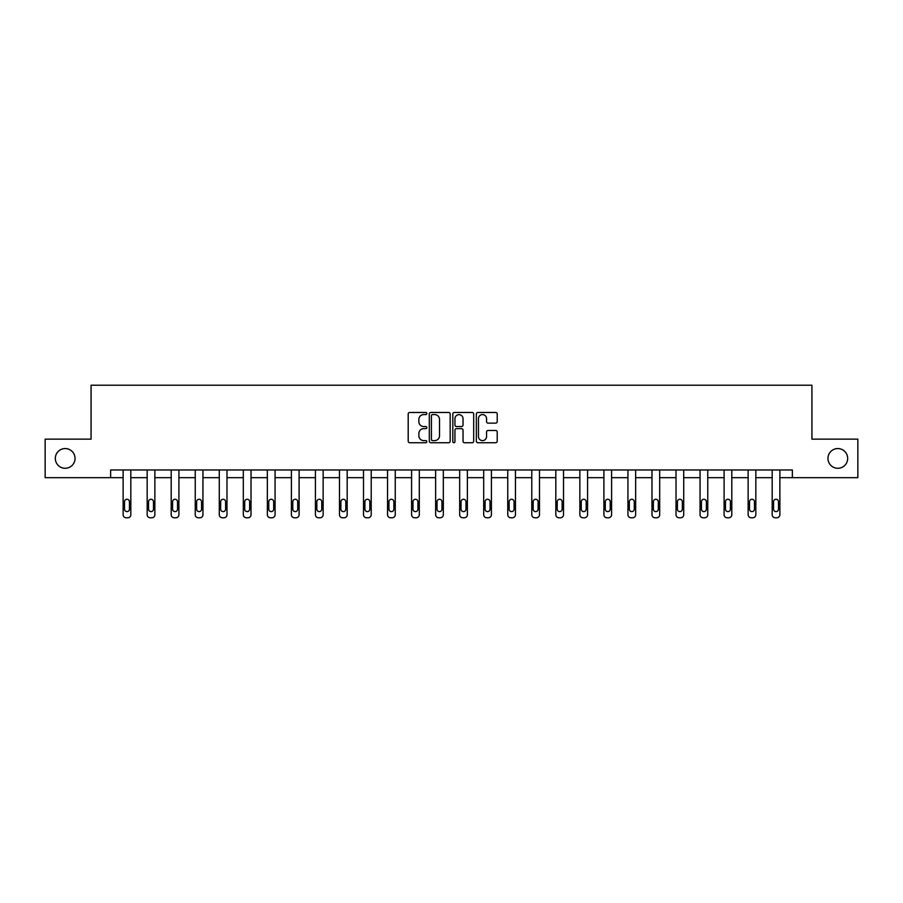 <?xml version="1.0" encoding="UTF-8"?>
<svg xmlns="http://www.w3.org/2000/svg" width="903" height="903" viewBox="0 0 903 903"><rect width="100%" height="100%" fill="white"/><g stroke="black" fill="none" stroke-linecap="round" stroke-linejoin="round"><path stroke-width="1.35" d="M426.848 413.529A1.061 1.061 0 0 0 425.787 412.479L409.714 412.479A1.513 1.513 0 0 0 408.201 413.992L408.201 441.217A1.513 1.513 0 0 0 409.714 442.73L425.787 442.73A1.061 1.061 0 0 0 426.848 441.669A1.061 1.061 0 0 0 425.787 440.608L423.71 440.608A4.842 4.842 0 0 1 418.868 435.765L418.868 433.496A4.842 4.842 0 0 1 423.71 428.654L425.787 428.654A1.061 1.061 0 0 0 426.848 427.604A1.061 1.061 0 0 0 425.787 426.543L423.71 426.543A4.842 4.842 0 0 1 418.868 421.701L418.868 419.432A4.842 4.842 0 0 1 423.71 414.59L425.787 414.59A1.061 1.061 0 0 0 426.848 413.529M827.961 458.419A9.865 9.865 0 0 0 837.815 468.285A9.865 9.865 0 0 0 847.68 458.419A9.865 9.865 0 0 0 837.815 448.554A9.865 9.865 0 0 0 827.961 458.419M55.32 458.419A9.865 9.865 0 0 0 65.185 468.285A9.865 9.865 0 0 0 75.039 458.419A9.865 9.865 0 0 0 65.185 448.554A9.865 9.865 0 0 0 55.32 458.419M495.702 423.135A1.513 1.513 0 0 0 497.214 421.622L497.214 413.992A1.513 1.513 0 0 0 495.702 412.479L477.856 412.479A1.513 1.513 0 0 0 476.344 413.992L476.344 441.217A1.513 1.513 0 0 0 477.856 442.73L495.702 442.73A1.513 1.513 0 0 0 497.214 441.217L497.214 431.984A1.513 1.513 0 0 0 495.702 430.471L488.071 430.471A1.513 1.513 0 0 0 486.559 431.984L486.559 436.567A4.041 4.041 0 0 1 482.507 440.608A4.041 4.041 0 0 1 478.466 436.567L478.466 418.642A4.041 4.041 0 0 1 482.507 414.59A4.041 4.041 0 0 1 486.559 418.642L486.559 421.622A1.513 1.513 0 0 0 488.071 423.135L495.702 423.135M110.64 477.676L45.15 477.676L45.15 439.151L91.068 439.151L91.068 385.22L811.932 385.22L811.932 439.151L857.85 439.151L857.85 477.676L792.36 477.676L792.36 469.978L110.64 469.978L110.64 477.676L123.124 477.676L123.124 514.699A3.081 3.081 0 0 0 126.206 517.78L127.741 517.78A3.081 3.081 0 0 0 130.822 514.699L130.822 477.676L147.166 477.676L147.166 514.699A3.081 3.081 0 0 0 150.248 517.78L151.783 517.78A3.081 3.081 0 0 0 154.864 514.699L154.864 477.676L171.198 477.676L171.198 514.699A3.081 3.081 0 0 0 174.279 517.78L175.825 517.78A3.081 3.081 0 0 0 178.907 514.699L178.907 477.676L195.24 477.676L195.24 514.699A3.081 3.081 0 0 0 198.321 517.78L199.856 517.78A3.081 3.081 0 0 0 202.949 514.699L202.949 477.676L219.282 477.676L219.282 514.699A3.081 3.081 0 0 0 222.364 517.78L223.899 517.78A3.081 3.081 0 0 0 226.98 514.699L226.98 477.676L243.313 477.676L243.313 514.699A3.081 3.081 0 0 0 246.395 517.78L247.941 517.78A3.081 3.081 0 0 0 251.023 514.699L251.023 477.676L267.356 477.676L267.356 514.699A3.081 3.081 0 0 0 270.437 517.78L271.984 517.78A3.081 3.081 0 0 0 275.065 514.699L275.065 469.978M450.179 413.992A1.513 1.513 0 0 0 448.667 412.479L430.821 412.479A1.513 1.513 0 0 0 429.309 413.992L429.309 441.217A1.513 1.513 0 0 0 430.821 442.73L448.667 442.73A1.513 1.513 0 0 0 450.179 441.217L450.179 413.992M454.333 412.479L472.179 412.479A1.513 1.513 0 0 1 473.691 413.992L473.691 441.217A1.513 1.513 0 0 1 472.179 442.73L464.548 442.73A1.513 1.513 0 0 1 463.036 441.217L463.036 430.167A1.513 1.513 0 0 0 461.523 428.654L456.455 428.654A1.513 1.513 0 0 0 454.943 430.167L454.943 441.669A1.061 1.061 0 0 1 453.882 442.73A1.061 1.061 0 0 1 452.821 441.669L452.821 413.992A1.513 1.513 0 0 1 454.333 412.479M275.065 514.699L275.065 477.676L291.398 477.676L291.398 514.699A3.081 3.081 0 0 0 294.48 517.78L296.015 517.78A3.081 3.081 0 0 0 299.096 514.699L299.096 469.978M299.096 514.699L299.096 477.676L315.429 477.676L315.429 514.699A3.081 3.081 0 0 0 318.511 517.78L320.057 517.78A3.081 3.081 0 0 0 323.139 514.699L323.139 469.978M323.139 514.699L323.139 477.676L339.472 477.676L339.472 514.699A3.081 3.081 0 0 0 342.553 517.78L344.099 517.78A3.081 3.081 0 0 0 347.181 514.699L347.181 469.978M347.181 514.699L347.181 477.676L363.514 477.676L363.514 514.699A3.081 3.081 0 0 0 366.595 517.78L368.131 517.78A3.081 3.081 0 0 0 371.212 514.699L371.212 469.978M371.212 514.699L371.212 477.676L387.545 477.676L387.545 514.699A3.081 3.081 0 0 0 390.638 517.78L392.173 517.78A3.081 3.081 0 0 0 395.254 514.699L395.254 469.978M395.254 514.699L395.254 477.676L411.587 477.676L411.587 514.699A3.081 3.081 0 0 0 414.669 517.78L416.215 517.78A3.081 3.081 0 0 0 419.297 514.699L419.297 469.978M419.297 514.699L419.297 477.676L435.63 477.676L435.63 514.699A3.081 3.081 0 0 0 438.711 517.78L440.246 517.78A3.081 3.081 0 0 0 443.328 514.699L443.328 469.978M443.328 514.699L443.328 477.676L459.672 477.676L459.672 514.699A3.081 3.081 0 0 0 462.754 517.78L464.289 517.78A3.081 3.081 0 0 0 467.37 514.699L467.37 469.978M467.37 514.699L467.37 477.676L483.703 477.676L483.703 514.699A3.081 3.081 0 0 0 486.785 517.78L488.331 517.78A3.081 3.081 0 0 0 491.413 514.699L491.413 469.978M491.413 514.699L491.413 477.676L507.746 477.676L507.746 514.699A3.081 3.081 0 0 0 510.827 517.78L512.362 517.78A3.081 3.081 0 0 0 515.455 514.699L515.455 469.978M515.455 514.699L515.455 477.676L531.788 477.676L531.788 514.699A3.081 3.081 0 0 0 534.869 517.78L536.405 517.78A3.081 3.081 0 0 0 539.486 514.699L539.486 469.978M539.486 514.699L539.486 477.676L555.819 477.676L555.819 514.699A3.081 3.081 0 0 0 558.901 517.78L560.447 517.78A3.081 3.081 0 0 0 563.528 514.699L563.528 469.978M563.528 514.699L563.528 477.676L579.861 477.676L579.861 514.699A3.081 3.081 0 0 0 582.943 517.78L584.489 517.78A3.081 3.081 0 0 0 587.571 514.699L587.571 469.978M587.571 514.699L587.571 477.676L603.904 477.676L603.904 514.699A3.081 3.081 0 0 0 606.985 517.78L608.52 517.78A3.081 3.081 0 0 0 611.602 514.699L611.602 469.978M611.602 514.699L611.602 477.676L627.935 477.676L627.935 514.699A3.081 3.081 0 0 0 631.016 517.78L632.563 517.78A3.081 3.081 0 0 0 635.644 514.699L635.644 469.978M635.644 514.699L635.644 477.676L651.977 477.676L651.977 514.699A3.081 3.081 0 0 0 655.059 517.78L656.605 517.78A3.081 3.081 0 0 0 659.687 514.699L659.687 477.676L676.02 477.676L676.02 514.699A3.081 3.081 0 0 0 679.101 517.78L680.636 517.78A3.081 3.081 0 0 0 683.718 514.699L683.718 477.676L700.051 477.676L700.051 514.699A3.081 3.081 0 0 0 703.144 517.78L704.679 517.78A3.081 3.081 0 0 0 707.76 514.699L707.76 477.676L724.093 477.676L724.093 514.699A3.081 3.081 0 0 0 727.175 517.78L728.721 517.78A3.081 3.081 0 0 0 731.802 514.699L731.802 477.676L748.135 477.676L748.135 514.699A3.081 3.081 0 0 0 751.217 517.78L752.752 517.78A3.081 3.081 0 0 0 755.834 514.699L755.834 477.676L772.178 477.676L772.178 514.699A3.081 3.081 0 0 0 775.259 517.78L776.794 517.78A3.081 3.081 0 0 0 779.876 514.699L779.876 477.676L792.36 477.676M432.481 414.59A1.061 1.061 0 0 0 431.42 415.651L431.42 439.547A1.061 1.061 0 0 0 432.481 440.608L434.67 440.608A4.842 4.842 0 0 0 439.513 435.765L439.513 419.432A4.842 4.842 0 0 0 434.67 414.59L432.481 414.59M463.036 418.71A4.041 4.041 0 0 0 458.984 414.669A4.041 4.041 0 0 0 454.943 418.71L454.943 425.031A1.513 1.513 0 0 0 456.455 426.543L461.523 426.543A1.513 1.513 0 0 0 463.036 425.031L463.036 418.71M130.822 469.978L130.822 514.699M123.124 469.978L123.124 514.699M129.445 509.145A2.461 2.461 0 0 1 126.973 511.617A2.461 2.461 0 0 1 124.512 509.145L124.512 501.752A2.461 2.461 0 0 1 126.973 499.28A2.461 2.461 0 0 1 129.445 501.752L129.445 509.145M126.206 517.78L127.741 517.78M154.864 469.978L154.864 514.699M147.166 469.978L147.166 514.699M153.476 509.145A2.461 2.461 0 0 1 151.015 511.617A2.461 2.461 0 0 1 148.543 509.145L148.543 501.752A2.461 2.461 0 0 1 151.015 499.28A2.461 2.461 0 0 1 153.476 501.752L153.476 509.145M150.248 517.78L151.783 517.78M178.907 469.978L178.907 514.699M171.198 469.978L171.198 514.699M177.519 509.145A2.461 2.461 0 0 1 175.058 511.617A2.461 2.461 0 0 1 172.586 509.145L172.586 501.752A2.461 2.461 0 0 1 175.058 499.28A2.461 2.461 0 0 1 177.519 501.752L177.519 509.145M174.279 517.78L175.825 517.78M202.949 469.978L202.949 514.699M195.24 469.978L195.24 514.699M201.561 509.145A2.461 2.461 0 0 1 199.089 511.617A2.461 2.461 0 0 1 196.628 509.145L196.628 501.752A2.461 2.461 0 0 1 199.089 499.28A2.461 2.461 0 0 1 201.561 501.752L201.561 509.145M198.321 517.78L199.856 517.78M226.98 469.978L226.98 514.699M219.282 469.978L219.282 514.699M225.592 509.145A2.461 2.461 0 0 1 223.131 511.617A2.461 2.461 0 0 1 220.659 509.145L220.659 501.752A2.461 2.461 0 0 1 223.131 499.28A2.461 2.461 0 0 1 225.592 501.752L225.592 509.145M222.364 517.78L223.899 517.78M251.023 469.978L251.023 514.699M243.313 469.978L243.313 514.699M249.634 509.145A2.461 2.461 0 0 1 247.174 511.617A2.461 2.461 0 0 1 244.702 509.145L244.702 501.752A2.461 2.461 0 0 1 247.174 499.28A2.461 2.461 0 0 1 249.634 501.752L249.634 509.145M246.395 517.78L247.941 517.78M267.356 469.978L267.356 514.699M273.677 509.145A2.461 2.461 0 0 1 271.205 511.617A2.461 2.461 0 0 1 268.744 509.145L268.744 501.752A2.461 2.461 0 0 1 271.205 499.28A2.461 2.461 0 0 1 273.677 501.752L273.677 509.145M291.398 469.978L291.398 514.699M297.708 509.145A2.461 2.461 0 0 1 295.247 511.617A2.461 2.461 0 0 1 292.786 509.145L292.786 501.752A2.461 2.461 0 0 1 295.247 499.28A2.461 2.461 0 0 1 297.708 501.752L297.708 509.145M315.429 469.978L315.429 514.699M321.75 509.145A2.461 2.461 0 0 1 319.29 511.617A2.461 2.461 0 0 1 316.818 509.145L316.818 501.752A2.461 2.461 0 0 1 319.29 499.28A2.461 2.461 0 0 1 321.75 501.752L321.75 509.145M339.472 469.978L339.472 514.699M345.793 509.145A2.461 2.461 0 0 1 343.321 511.617A2.461 2.461 0 0 1 340.86 509.145L340.86 501.752A2.461 2.461 0 0 1 343.321 499.28A2.461 2.461 0 0 1 345.793 501.752L345.793 509.145M363.514 469.978L363.514 514.699M369.835 509.145A2.461 2.461 0 0 1 367.363 511.617A2.461 2.461 0 0 1 364.902 509.145L364.902 501.752A2.461 2.461 0 0 1 367.363 499.28A2.461 2.461 0 0 1 369.835 501.752L369.835 509.145M387.545 469.978L387.545 514.699M393.866 509.145A2.461 2.461 0 0 1 391.405 511.617A2.461 2.461 0 0 1 388.933 509.145L388.933 501.752A2.461 2.461 0 0 1 391.405 499.28A2.461 2.461 0 0 1 393.866 501.752L393.866 509.145M411.587 469.978L411.587 514.699M417.908 509.145A2.461 2.461 0 0 1 415.436 511.617A2.461 2.461 0 0 1 412.976 509.145L412.976 501.752A2.461 2.461 0 0 1 415.436 499.28A2.461 2.461 0 0 1 417.908 501.752L417.908 509.145M435.63 469.978L435.63 514.699M441.951 509.145A2.461 2.461 0 0 1 439.479 511.617A2.461 2.461 0 0 1 437.018 509.145L437.018 501.752A2.461 2.461 0 0 1 439.479 499.28A2.461 2.461 0 0 1 441.951 501.752L441.951 509.145M459.672 469.978L459.672 514.699M465.982 509.145A2.461 2.461 0 0 1 463.521 511.617A2.461 2.461 0 0 1 461.049 509.145L461.049 501.752A2.461 2.461 0 0 1 463.521 499.28A2.461 2.461 0 0 1 465.982 501.752L465.982 509.145M483.703 469.978L483.703 514.699M490.024 509.145A2.461 2.461 0 0 1 487.564 511.617A2.461 2.461 0 0 1 485.092 509.145L485.092 501.752A2.461 2.461 0 0 1 487.564 499.28A2.461 2.461 0 0 1 490.024 501.752L490.024 509.145M507.746 469.978L507.746 514.699M514.067 509.145A2.461 2.461 0 0 1 511.595 511.617A2.461 2.461 0 0 1 509.134 509.145L509.134 501.752A2.461 2.461 0 0 1 511.595 499.28A2.461 2.461 0 0 1 514.067 501.752L514.067 509.145M531.788 469.978L531.788 514.699M538.098 509.145A2.461 2.461 0 0 1 535.637 511.617A2.461 2.461 0 0 1 533.165 509.145L533.165 501.752A2.461 2.461 0 0 1 535.637 499.28A2.461 2.461 0 0 1 538.098 501.752L538.098 509.145M555.819 469.978L555.819 514.699M562.14 509.145A2.461 2.461 0 0 1 559.679 511.617A2.461 2.461 0 0 1 557.207 509.145L557.207 501.752A2.461 2.461 0 0 1 559.679 499.28A2.461 2.461 0 0 1 562.14 501.752L562.14 509.145M579.861 469.978L579.861 514.699M586.182 509.145A2.461 2.461 0 0 1 583.71 511.617A2.461 2.461 0 0 1 581.25 509.145L581.25 501.752A2.461 2.461 0 0 1 583.71 499.28A2.461 2.461 0 0 1 586.182 501.752L586.182 509.145M603.904 469.978L603.904 514.699M610.214 509.145A2.461 2.461 0 0 1 607.753 511.617A2.461 2.461 0 0 1 605.292 509.145L605.292 501.752A2.461 2.461 0 0 1 607.753 499.28A2.461 2.461 0 0 1 610.214 501.752L610.214 509.145M627.935 469.978L627.935 514.699M634.256 509.145A2.461 2.461 0 0 1 631.795 511.617A2.461 2.461 0 0 1 629.323 509.145L629.323 501.752A2.461 2.461 0 0 1 631.795 499.28A2.461 2.461 0 0 1 634.256 501.752L634.256 509.145M270.437 517.78L271.984 517.78M294.48 517.78L296.015 517.78M318.511 517.78L320.057 517.78M342.553 517.78L344.099 517.78M366.595 517.78L368.131 517.78M390.638 517.78L392.173 517.78M414.669 517.78L416.215 517.78M438.711 517.78L440.246 517.78M462.754 517.78L464.289 517.78M486.785 517.78L488.331 517.78M510.827 517.78L512.362 517.78M534.869 517.78L536.405 517.78M558.901 517.78L560.447 517.78M582.943 517.78L584.489 517.78M606.985 517.78L608.52 517.78M631.016 517.78L632.563 517.78M659.687 469.978L659.687 514.699M651.977 469.978L651.977 514.699M658.298 509.145A2.461 2.461 0 0 1 655.826 511.617A2.461 2.461 0 0 1 653.366 509.145L653.366 501.752A2.461 2.461 0 0 1 655.826 499.28A2.461 2.461 0 0 1 658.298 501.752L658.298 509.145M655.059 517.78L656.605 517.78M683.718 469.978L683.718 514.699M676.02 469.978L676.02 514.699M682.341 509.145A2.461 2.461 0 0 1 679.869 511.617A2.461 2.461 0 0 1 677.408 509.145L677.408 501.752A2.461 2.461 0 0 1 679.869 499.28A2.461 2.461 0 0 1 682.341 501.752L682.341 509.145M679.101 517.78L680.636 517.78M707.76 469.978L707.76 514.699M700.051 469.978L700.051 514.699M706.372 509.145A2.461 2.461 0 0 1 703.911 511.617A2.461 2.461 0 0 1 701.439 509.145L701.439 501.752A2.461 2.461 0 0 1 703.911 499.28A2.461 2.461 0 0 1 706.372 501.752L706.372 509.145M703.144 517.78L704.679 517.78M731.802 469.978L731.802 514.699M724.093 469.978L724.093 514.699M730.414 509.145A2.461 2.461 0 0 1 727.942 511.617A2.461 2.461 0 0 1 725.481 509.145L725.481 501.752A2.461 2.461 0 0 1 727.942 499.28A2.461 2.461 0 0 1 730.414 501.752L730.414 509.145M727.175 517.78L728.721 517.78M755.834 469.978L755.834 514.699M748.135 469.978L748.135 514.699M754.456 509.145A2.461 2.461 0 0 1 751.985 511.617A2.461 2.461 0 0 1 749.524 509.145L749.524 501.752A2.461 2.461 0 0 1 751.985 499.28A2.461 2.461 0 0 1 754.456 501.752L754.456 509.145M751.217 517.78L752.752 517.78M779.876 469.978L779.876 514.699M772.178 469.978L772.178 514.699M778.488 509.145A2.461 2.461 0 0 1 776.027 511.617A2.461 2.461 0 0 1 773.555 509.145L773.555 501.752A2.461 2.461 0 0 1 776.027 499.28A2.461 2.461 0 0 1 778.488 501.752L778.488 509.145M775.259 517.78L776.794 517.78"/></g></svg>
